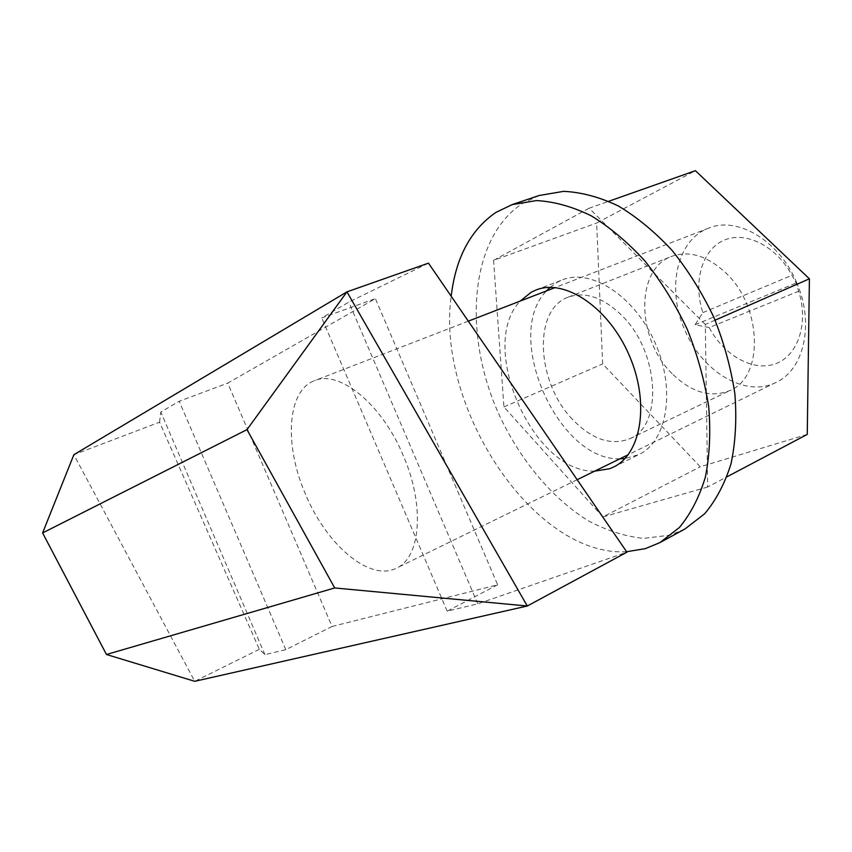 <?xml version="1.0" encoding="UTF-8"?>
<svg xmlns="http://www.w3.org/2000/svg" width="852" height="852" viewBox="0 0 852 852"><rect width="100%" height="100%" fill="white"/><g stroke="black" fill="none" stroke-linecap="round" stroke-linejoin="round"><path stroke-width="0.64" stroke-dasharray="4.26 3.19" d="M709.194 327.541L695.072 324.74L702.857 312.631C693.07 282.747 701.462 250.744 723.071 240.669C744.52 230.296 775.884 245.376 791.923 275.303L796.226 283.013L798.665 291.224C808.985 323.494 797.823 356.051 775.299 363.825C752.88 371.919 723.912 355.39 709.194 327.541L798.665 291.224M796.78 282.928C779.665 240.839 737.31 215.812 708.619 228.166C676.786 239.774 666.424 288.572 684.465 329.245C701.505 371.28 745.308 398.214 776.044 382.399C803.968 369.938 814.682 323.622 796.78 282.928M305.655 494.575C284.046 445.649 286.847 390.621 314.463 380.695C339.075 369.534 381.749 403.805 403.156 455.341C425.105 505.342 420.75 557.815 396.414 568.156C369.875 581.98 326.54 544.939 305.655 494.575M259.327 649.309L194.735 681.312L73.868 454.702L159.569 422.198L259.327 649.309L264.94 654.655L285.814 649.671L332.056 626.476L227.74 383.123L375.381 298.626L321.779 317.924L348.83 302.109L428.471 263.151M332.056 626.476L497.632 584.823L375.381 298.626M159.569 422.198L160.783 412.027L179.218 401.249L227.74 383.123M497.632 584.823L447.183 611.15L477.78 603.844L626.934 552.192M264.94 654.655L160.783 412.027M477.78 603.844L348.83 302.109M285.814 649.671L179.218 401.249M447.183 611.15L321.779 317.924M702.857 312.631L791.923 275.303M695.072 324.74L796.226 283.013M684.923 528.996L670.119 535.141L643.622 538.389C625.08 536.451 606.56 530.54 588.05 520.668C551.563 497.973 519.507 459.058 498.59 413.603C462.679 333.473 469.622 237.825 522.617 203.394L539.124 195.502M550.072 287.369L557.602 282.076L562.395 279.861C591.363 267.997 635.028 296.358 655.337 343.313C676.009 390.109 667.18 441.421 638.798 454.627L624.921 458.568M619.915 458.791C557.772 461.102 502.616 334.942 546.515 290.894M594.643 471.156C532.841 472.924 477.013 345.22 520.274 301.054M626.603 551.713C533.948 557.293 435.723 407.128 451.187 296.24M672.1 373.645C636.604 339.213 634.942 269.296 671.514 256.42C688.991 250.264 706.968 255.643 725.446 272.555C762.38 306.358 764.031 377.021 730.111 390.44C710.781 398.182 691.441 392.58 672.1 373.645M572.363 419.259C536.43 382.367 532.585 309.627 568.188 297.167C585.217 291.224 603.12 297.348 621.896 315.528C659.459 351.929 663.144 425.798 630.033 438.62C611.182 446.033 591.959 439.579 572.363 419.259M807.259 434.403L700.259 466.789L602.662 363.9L596.645 223.043L695.413 170.688M715.105 320.192L705.328 324.484L707.661 487.014L726.958 476.822M707.661 487.014L602.886 516.94L700.259 466.789M705.328 324.484L589.137 208.197L608.754 201.274M602.886 516.94L503.937 406.937L493.574 260.35L596.645 223.043M493.574 260.35L589.137 208.197M503.937 406.937L602.662 363.9M708.619 228.166L555.067 287.582M468.302 321.161L314.463 380.695M776.044 382.399L628.158 454.755M577.166 479.708L396.414 568.156M613.397 467.13L638.798 454.627M535.972 290.021L562.395 279.861M568.188 297.167L671.514 256.42M630.033 438.62L730.111 390.44"/><path stroke-width="1.28" d="M106.457 654.496L42.6 532.937L246.984 429.642L334.708 587.955L106.457 654.496L194.735 681.312L527.282 606.006L334.708 587.955M246.984 429.642L346.945 291.863L527.282 606.006L626.934 552.192L428.471 263.151L346.945 291.863L73.868 454.702L42.6 532.937M451.187 296.24C455.692 257.868 470.56 229.944 495.779 212.489L512.137 204.618L536.451 200.582C554.013 201.509 572.193 206.546 591.011 215.694C609.819 227.175 627.817 242.298 645.007 261.074C661.312 281.629 675.402 304.388 687.276 329.351C697.543 355.018 704.679 380.812 708.694 406.745C710.792 432.113 709.673 455.596 705.339 477.195C699.268 497.217 690.621 513.99 679.385 527.505L659.895 542.617L645.209 548.677L626.603 551.713M512.137 204.618L539.124 195.502L563.609 191.349C581.234 192.158 599.467 197.025 618.296 205.95C637.072 217.175 655.028 232.021 672.132 250.456C688.331 270.67 702.293 293.067 714.008 317.658C724.104 342.962 731.069 368.426 734.903 394.039C736.82 419.12 735.532 442.369 731.016 463.786C724.775 483.659 715.978 500.348 704.593 513.841L684.923 528.996L659.895 542.617M624.921 458.568L619.915 458.791M546.515 290.894L550.072 287.369M520.274 301.054L531.222 292.225L535.972 290.021C564.684 278.242 608.392 307.21 629 354.826C649.959 402.282 641.545 454.041 613.397 467.13L609.67 468.717L594.643 471.156M726.958 476.822L807.259 434.403L809.4 278.806L695.413 170.688L608.754 201.274M715.105 320.192L809.4 278.806M555.067 287.582L468.302 321.161M628.158 454.755L577.166 479.708"/></g></svg>
